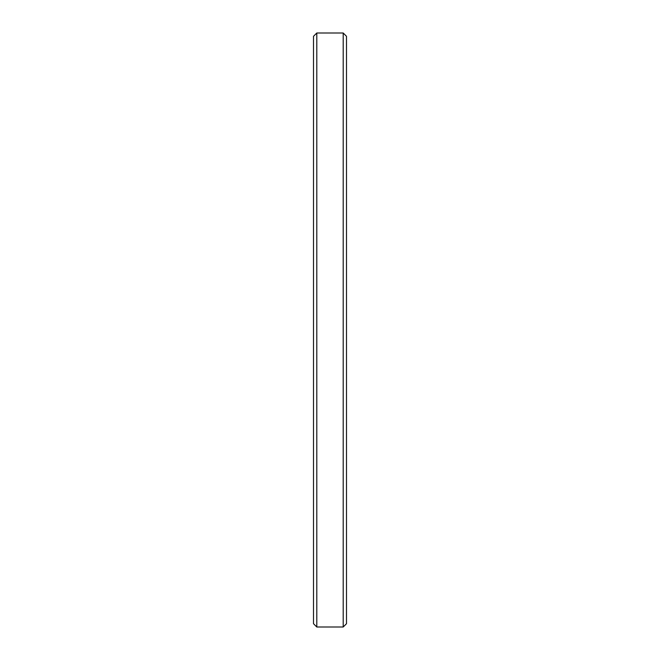 <?xml version="1.0" encoding="UTF-8"?>
<svg xmlns="http://www.w3.org/2000/svg" width="660" height="660" viewBox="0 0 660 660"><rect width="100%" height="100%" fill="white"/><g stroke="black" fill="none" stroke-linecap="round" stroke-linejoin="round"><path stroke-width="0.99" d="M343.2 33L346.5 36.3L346.5 623.7L343.2 627L343.2 33L316.8 33L316.8 627L313.5 623.7L313.5 36.3L316.8 33M343.2 627L316.8 627"/></g></svg>
